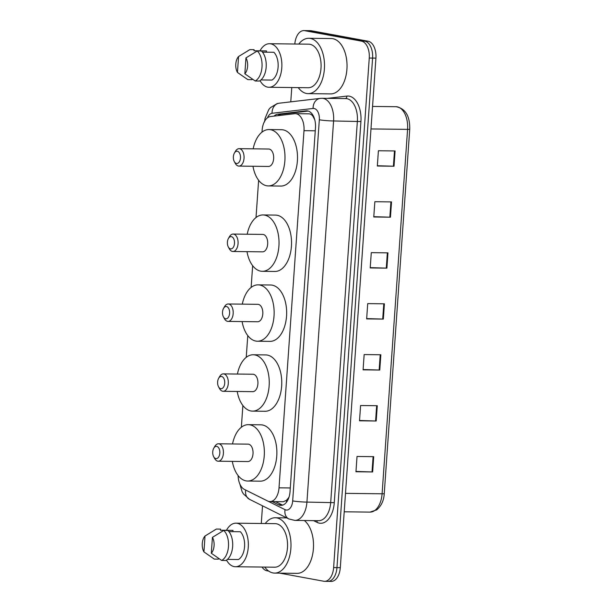 <?xml version="1.0" encoding="UTF-8"?>
<svg xmlns="http://www.w3.org/2000/svg" width="612" height="612" viewBox="0 0 612 612"><rect width="100%" height="100%" fill="white"/><g stroke="black" fill="none" stroke-linecap="round" stroke-linejoin="round"><path stroke-width="0.92" d="M238.099 475.539A15.377 8.928 -89.3 0 0 244.425 489.432L267.566 500.968A15.377 8.928 -89.3 0 0 269.089 501.488A15.377 8.928 -89.3 0 0 269.976 501.572A15.377 8.928 -89.3 0 0 279.018 487.833L303.996 130.67A15.377 8.928 -89.3 0 0 295.313 113.664A15.377 8.928 -89.3 0 0 294.647 113.702L270.504 116.532A15.377 8.928 -89.3 0 0 262.127 130.241L261.99 132.131M314.843 119.929L313.283 116.93C311.99 114.674 310.299 113.648 308.203 113.863M269.976 501.572L283.341 501.733L286.47 500.295L288.413 497.992A5.126 2.976 -89.3 0 0 288.833 497.709M289.116 496.845A15.377 8.928 90.7 0 1 288.413 497.992M258.624 180.28L256.023 217.528M252.657 265.677L251.134 287.433M247.768 335.583L246.246 357.339M242.88 405.488L241.358 427.245M272.202 501.603L278.575 504.778A15.377 8.928 -89.3 0 0 280.097 505.298A15.377 8.928 -89.3 0 0 280.985 505.382A15.377 8.928 -89.3 0 0 290.034 491.643L315.471 127.847A15.377 8.928 -89.3 0 0 306.796 110.841A15.377 8.928 -89.3 0 0 306.122 110.871L277.756 114.207A15.377 8.928 -89.3 0 0 273.992 116.127M268.745 571.111L266.962 570.782A15.377 8.928 90.7 0 1 262.043 567.049M294.816 44.018A15.377 8.928 90.7 0 1 303.843 30.6A15.377 8.928 90.7 0 1 304.73 30.684L361.463 41.134A15.377 8.928 90.7 0 1 369.258 58.056L333.624 567.584A15.377 8.928 90.7 0 1 324.574 581.323A15.377 8.928 90.7 0 1 323.694 581.232L279.837 573.153M261.286 523.482L262.525 505.818M290.769 101.844L291.771 87.539M303.843 30.6L307.178 30.638A15.377 8.928 90.7 0 1 308.065 30.73L364.798 41.172A15.377 8.928 90.7 0 1 372.593 58.094L336.96 567.622A15.377 8.928 90.7 0 1 327.917 581.362A15.377 8.928 90.7 0 1 327.03 581.27M277.894 115.668A15.377 8.928 90.7 0 1 281.092 114.245L308.234 111.055M282.66 505.129A15.377 8.928 90.7 0 1 281.918 504.816L275.545 501.641M327.917 581.362L331.253 581.4A15.377 8.928 90.7 0 0 340.303 567.661L375.929 58.132A15.377 8.928 90.7 0 0 368.133 41.218L311.401 30.768A15.377 8.928 90.7 0 0 310.513 30.677L307.178 30.638A15.377 8.928 90.7 0 1 308.065 30.73L364.798 41.172A15.377 8.928 90.7 0 1 372.593 58.094L336.96 567.622A15.377 8.928 90.7 0 1 327.917 581.362L324.574 581.323M395.092 150.95L378.407 150.751L377.336 166.036L394.021 166.235L395.092 150.95M377.359 165.73L394.021 166.235M391.527 201.906L374.842 201.708L373.771 216.992L390.456 217.191L391.527 201.906M373.794 216.679L390.456 217.191M387.962 252.855L371.277 252.657L370.206 267.941L386.899 268.14L387.962 252.855M370.229 267.628L386.899 268.14M373.71 456.667L357.026 456.468L355.954 471.753L372.647 471.951L373.71 456.667M355.977 471.439L372.647 471.951M377.275 405.718L360.59 405.519L359.519 420.804L376.204 421.002L377.275 405.718M359.542 420.49L376.204 421.002M380.84 354.761L364.155 354.562L363.084 369.847L379.769 370.046L380.84 354.761M363.107 369.533L379.769 370.046M384.405 303.812L367.713 303.613L366.649 318.898L383.334 319.097L384.405 303.812M366.665 318.584L383.334 319.097M265.264 523.528A27.67 16.073 90.7 0 1 275.247 517.752A27.67 16.073 90.7 0 1 276.846 517.913A27.67 16.073 90.7 0 1 290.952 546.99A27.67 16.073 90.7 0 1 274.589 573.092A27.67 16.073 90.7 0 1 272.998 572.939A27.67 16.073 90.7 0 1 264.744 567.087M304.325 520.521A27.67 16.073 90.7 0 1 313.092 551.672A27.67 16.073 90.7 0 1 297.118 573.36L274.589 573.092M226.463 530.306A21.78 12.645 90.7 0 1 235.964 523.176A21.78 12.645 90.7 0 1 237.219 523.298A21.78 12.645 90.7 0 1 248.327 546.187A21.78 12.645 90.7 0 1 235.444 566.735A21.78 12.645 90.7 0 1 234.189 566.613A21.78 12.645 90.7 0 1 226.501 560.102M235.964 523.176L275.178 523.65A21.78 12.645 90.7 0 1 276.433 523.773A21.78 12.645 90.7 0 1 287.533 546.654A21.78 12.645 90.7 0 1 274.658 567.202L235.444 566.735M215.837 529.38A16.402 9.524 90.7 0 1 216.067 529.235A16.402 9.524 90.7 0 1 216.373 529.066L220.55 529.12L220.465 530.229L232.981 530.382L232.897 531.652M203.926 551.902A10.251 5.952 90.7 0 1 205.035 535.997L203.926 551.902L214.277 559.085L218.446 559.139L218.499 558.358M205.035 535.997L216.373 529.066M227.419 559.399L238.428 559.536A15.377 8.928 90.7 0 0 244.57 546.592A15.377 8.928 90.7 0 0 240.371 531.744L228.942 531.606M212.425 537.351A10.251 5.952 90.7 0 1 211.308 553.263L212.425 537.351L223.763 530.428A16.402 9.524 90.7 0 1 228.475 546.501A16.402 9.524 90.7 0 1 221.666 560.447L225.836 560.5A16.402 9.524 90.7 0 0 232.644 546.547A16.402 9.524 90.7 0 0 227.932 530.482L223.763 530.428M211.308 553.263L221.666 560.447M216.717 446.362A6.151 3.573 90.7 0 1 219.83 453.125A6.151 3.573 90.7 0 1 215.86 458.587A6.151 3.573 90.7 0 1 213.687 456.751A6.151 3.573 90.7 0 1 213.795 448.137A6.151 3.573 90.7 0 1 216.717 446.362M213.795 448.137L214.835 446.355A8.713 5.057 90.7 0 1 218.476 443.792A8.713 5.057 90.7 0 1 218.981 443.838A8.713 5.057 90.7 0 1 223.418 452.995A8.713 5.057 90.7 0 1 218.27 461.211A8.713 5.057 90.7 0 1 217.765 461.165A8.713 5.057 90.7 0 1 214.69 458.564L213.687 456.751M218.27 461.211L247.891 461.563A8.713 5.057 -89.3 0 0 253.039 453.347A8.713 5.057 -89.3 0 0 248.594 444.19A8.713 5.057 -89.3 0 0 248.097 444.144L218.476 443.792M232.529 443.96A28.183 16.363 90.7 0 1 248.327 424.667A28.183 16.363 90.7 0 1 249.948 424.827A28.183 16.363 90.7 0 1 264.323 454.448A28.183 16.363 90.7 0 1 247.653 481.032A28.183 16.363 90.7 0 1 246.032 480.879A28.183 16.363 90.7 0 1 232.323 461.379M248.327 424.667L260.842 424.82A28.183 16.363 90.7 0 1 262.464 424.98A28.183 16.363 90.7 0 1 276.838 454.601A28.183 16.363 90.7 0 1 260.169 481.185L247.653 481.032M221.605 376.457A6.151 3.573 90.7 0 1 224.719 383.219A6.151 3.573 90.7 0 1 220.748 388.681A6.151 3.573 90.7 0 1 218.576 386.845A6.151 3.573 90.7 0 1 218.683 378.231A6.151 3.573 90.7 0 1 221.605 376.457M218.683 378.231L219.723 376.441A8.713 5.057 90.7 0 1 223.365 373.878A8.713 5.057 90.7 0 1 223.87 373.932A8.713 5.057 90.7 0 1 228.307 383.089A8.713 5.057 90.7 0 1 223.158 391.305A8.713 5.057 90.7 0 1 222.653 391.252A8.713 5.057 90.7 0 1 219.578 388.658L218.576 386.845M223.158 391.305L252.779 391.657A8.713 5.057 -89.3 0 0 257.927 383.441A8.713 5.057 -89.3 0 0 253.483 374.284A8.713 5.057 -89.3 0 0 252.986 374.238L223.365 373.878M237.418 374.047A28.183 16.363 90.7 0 1 253.215 354.761A28.183 16.363 90.7 0 1 254.837 354.922A28.183 16.363 90.7 0 1 269.211 384.543A28.183 16.363 90.7 0 1 252.542 411.126A28.183 16.363 90.7 0 1 250.92 410.973A28.183 16.363 90.7 0 1 237.211 391.473M253.215 354.761L265.73 354.914A28.183 16.363 90.7 0 1 267.352 355.075A28.183 16.363 90.7 0 1 281.727 384.688A28.183 16.363 90.7 0 1 265.057 411.279L252.542 411.126M226.494 306.543A6.151 3.573 90.7 0 1 229.607 313.313A6.151 3.573 90.7 0 1 225.637 318.776A6.151 3.573 90.7 0 1 223.464 316.94A6.151 3.573 90.7 0 1 223.571 308.318A6.151 3.573 90.7 0 1 226.494 306.543M223.571 308.318L224.612 306.536A8.713 5.057 90.7 0 1 228.253 303.973A8.713 5.057 90.7 0 1 228.758 304.026A8.713 5.057 90.7 0 1 233.195 313.176A8.713 5.057 90.7 0 1 228.047 321.399A8.713 5.057 90.7 0 1 227.542 321.346A8.713 5.057 90.7 0 1 224.466 318.745L223.464 316.94M228.047 321.399L257.667 321.751A8.713 5.057 -89.3 0 0 262.816 313.535A8.713 5.057 -89.3 0 0 258.371 304.378A8.713 5.057 -89.3 0 0 257.874 304.325L228.253 303.973M242.306 304.141A28.183 16.363 90.7 0 1 258.103 284.855A28.183 16.363 90.7 0 1 259.725 285.016A28.183 16.363 90.7 0 1 274.1 314.637A28.183 16.363 90.7 0 1 257.43 341.221A28.183 16.363 90.7 0 1 255.808 341.06A28.183 16.363 90.7 0 1 242.1 321.568M258.103 284.855L270.619 285.008A28.183 16.363 90.7 0 1 272.241 285.161A28.183 16.363 90.7 0 1 286.615 314.782A28.183 16.363 90.7 0 1 269.946 341.374L257.43 341.221M231.382 236.637A6.151 3.573 90.7 0 1 234.495 243.408A6.151 3.573 90.7 0 1 230.525 248.87A6.151 3.573 90.7 0 1 228.352 247.034A6.151 3.573 90.7 0 1 228.46 238.412A6.151 3.573 90.7 0 1 231.382 236.637M228.46 238.412L229.5 236.63A8.713 5.057 90.7 0 1 233.141 234.067A8.713 5.057 90.7 0 1 233.646 234.121A8.713 5.057 90.7 0 1 238.083 243.27A8.713 5.057 90.7 0 1 232.935 251.486A8.713 5.057 90.7 0 1 232.43 251.44A8.713 5.057 90.7 0 1 229.355 248.839L228.352 247.034M232.935 251.486L262.556 251.846A8.713 5.057 -89.3 0 0 267.704 243.622A8.713 5.057 -89.3 0 0 263.259 234.472A8.713 5.057 -89.3 0 0 262.762 234.419L233.141 234.067M247.194 234.235A28.183 16.363 90.7 0 1 262.992 214.95A28.183 16.363 90.7 0 1 264.613 215.11A28.183 16.363 90.7 0 1 278.988 244.731A28.183 16.363 90.7 0 1 262.318 271.315A28.183 16.363 90.7 0 1 260.697 271.154A28.183 16.363 90.7 0 1 246.988 251.654M262.992 214.95L275.507 215.095A28.183 16.363 90.7 0 1 277.129 215.256A28.183 16.363 90.7 0 1 291.503 244.877A28.183 16.363 90.7 0 1 274.834 271.46L262.318 271.315M237.349 151.24A6.151 3.573 90.7 0 1 240.47 158.011A6.151 3.573 90.7 0 1 236.492 163.473A6.151 3.573 90.7 0 1 234.327 161.637A6.151 3.573 90.7 0 1 234.427 153.015A6.151 3.573 90.7 0 1 237.349 151.24M234.427 153.015L235.475 151.233A8.713 5.057 90.7 0 1 239.116 148.67A8.713 5.057 90.7 0 1 239.613 148.724A8.713 5.057 90.7 0 1 244.058 157.873A8.713 5.057 90.7 0 1 238.902 166.097A8.713 5.057 90.7 0 1 238.405 166.043A8.713 5.057 90.7 0 1 235.329 163.442L234.327 161.637M238.902 166.097L268.523 166.449A8.713 5.057 -89.3 0 0 273.671 158.225A8.713 5.057 -89.3 0 0 269.234 149.076A8.713 5.057 -89.3 0 0 268.729 149.022L239.116 148.67M253.169 148.838A28.183 16.363 90.7 0 1 268.966 129.553A28.183 16.363 90.7 0 1 270.588 129.713A28.183 16.363 90.7 0 1 284.955 159.334A28.183 16.363 90.7 0 1 268.293 185.918A28.183 16.363 90.7 0 1 266.671 185.757A28.183 16.363 90.7 0 1 252.963 166.257M268.966 129.553L281.482 129.698A28.183 16.363 90.7 0 1 283.104 129.859A28.183 16.363 90.7 0 1 297.47 159.48A28.183 16.363 90.7 0 1 280.809 186.063L268.293 185.918M298.794 44.064A27.67 16.073 90.7 0 1 308.777 38.288A27.67 16.073 90.7 0 1 310.368 38.441A27.67 16.073 90.7 0 1 324.475 67.527A27.67 16.073 90.7 0 1 308.119 93.628A27.67 16.073 90.7 0 1 306.52 93.475A27.67 16.073 90.7 0 1 298.274 87.615M308.777 38.288L331.306 38.556A27.67 16.073 90.7 0 1 332.897 38.717A27.67 16.073 90.7 0 1 347.004 67.794A27.67 16.073 90.7 0 1 330.641 93.896L308.119 93.628M259.993 50.842A21.78 12.645 90.7 0 1 269.494 43.712A21.78 12.645 90.7 0 1 270.749 43.834A21.78 12.645 90.7 0 1 281.849 66.723A21.78 12.645 90.7 0 1 268.974 87.271A21.78 12.645 90.7 0 1 267.719 87.149A21.78 12.645 90.7 0 1 260.024 80.639M269.494 43.712L308.708 44.179A21.78 12.645 90.7 0 1 309.963 44.301A21.78 12.645 90.7 0 1 321.063 67.19A21.78 12.645 90.7 0 1 308.188 87.738L268.974 87.271M249.367 49.916A16.402 9.524 90.7 0 1 249.597 49.771A16.402 9.524 90.7 0 1 249.903 49.603L254.072 49.656L253.995 50.765L266.511 50.918L266.419 52.188M237.448 72.438A10.251 5.952 90.7 0 1 238.565 56.526L237.448 72.438L247.806 79.621L251.976 79.675L252.029 78.894M238.565 56.526L249.903 49.603M260.942 79.935L271.957 80.065A15.377 8.928 90.7 0 0 278.1 67.121A15.377 8.928 90.7 0 0 273.901 52.28L262.472 52.142M245.947 57.888A10.251 5.952 90.7 0 1 244.838 73.8L245.947 57.888L257.292 50.964A16.402 9.524 90.7 0 1 262.005 67.037A16.402 9.524 90.7 0 1 255.189 80.983L259.358 81.036A16.402 9.524 90.7 0 0 266.174 67.083A16.402 9.524 90.7 0 0 261.462 51.01L257.292 50.964M244.838 73.8L255.189 80.983M313.39 116.05A15.377 12.477 83.3 0 0 313.283 116.93M286.47 500.295A15.377 12.049 116.5 0 0 286.5 502.215M280.319 114.39A15.377 12.477 83.3 0 0 279.776 115.446M290.295 487.971L279.018 487.833M315.264 130.807L303.996 130.67M268.056 501.19L285.039 509.666A10.251 5.952 -89.3 0 0 286.056 510.01A10.251 5.952 -89.3 0 0 292.681 500.907L319.326 119.776A10.251 5.952 -89.3 0 0 314.132 108.5A10.251 5.952 -89.3 0 0 313.099 108.462L272.057 113.281A10.251 5.952 -89.3 0 0 267.467 117.825M319.326 119.776A10.251 0.826 -176 0 0 333.586 120.969L306.933 502.092A20.494 11.903 90.7 0 1 294.869 520.414L318.645 520.697A20.494 11.903 -89.3 0 0 330.709 502.376L357.362 121.252A20.494 11.903 -89.3 0 0 346.966 98.693A20.494 11.903 -89.3 0 0 345.788 98.578L322.004 98.295A20.494 11.903 90.7 0 1 323.19 98.41A20.494 11.903 90.7 0 1 333.586 120.969L360.927 121.543L334.274 502.674L306.933 502.092A10.251 0.826 -176 0 1 292.681 500.907M322.004 98.295L320.244 98.387A10.251 8.323 83.3 0 0 313.099 108.462M334.274 502.674A23.057 13.388 90.7 0 1 319.372 523.153A23.057 13.388 90.7 0 1 317.085 522.38L313.596 520.636M327.581 98.356L346.897 96.092A23.057 13.388 90.7 0 1 360.927 121.543M333.624 567.584L340.303 567.661M369.258 58.056L375.929 58.132M361.463 41.134L368.133 41.218M304.73 30.684L311.401 30.768M346.897 96.092A2.563 2.081 -96.7 0 1 345.329 98.57M316.809 520.674A2.563 2.012 -63.5 0 1 317.085 522.38M320.244 98.387L279.202 103.206A10.251 8.323 83.3 0 0 272.057 113.281M245.703 490.067A10.251 8.033 116.5 0 0 249.482 499.316L288.81 518.93A10.251 8.033 116.5 0 1 285.039 509.666M281.918 504.816L278.575 504.778M281.092 114.245L277.756 114.207M307.461 110.894L306.122 110.871M345.497 493.356L382.095 493.792A5.126 0.413 4 0 0 384.252 493.601C383.892 500.417 381.391 505.833 376.74 509.857L370.031 512.106A20.494 11.903 -89.3 0 0 382.095 493.792L407.577 129.377A20.494 11.903 -89.3 0 0 396.002 106.702C405.366 108.416 409.941 115.913 409.734 129.193A5.126 0.413 -176 0 1 407.577 129.377L370.979 128.941M383.785 303.804L382.714 319.082M380.22 354.753L379.157 370.038M376.663 405.71L375.592 420.987M373.098 456.659L372.027 471.944M387.35 252.848L386.279 268.132M390.915 201.899L389.844 217.176M394.472 150.942L393.409 166.227M308.861 113.832L295.313 113.664M288.81 518.93L294.869 520.414M279.202 103.206L277.091 103.619L270.405 107.651L268.752 109.617L265.019 118.514L264.591 121.803M239.789 483.855L242.115 491.688L243.4 493.884L249.482 499.316M409.734 129.193L384.252 493.601M396.002 106.702L372.555 106.427M370.031 512.106L344.204 511.8M214.169 530.344L216.067 529.235M275.247 517.752L286.722 517.89M247.699 50.88L249.597 49.771"/></g></svg>
